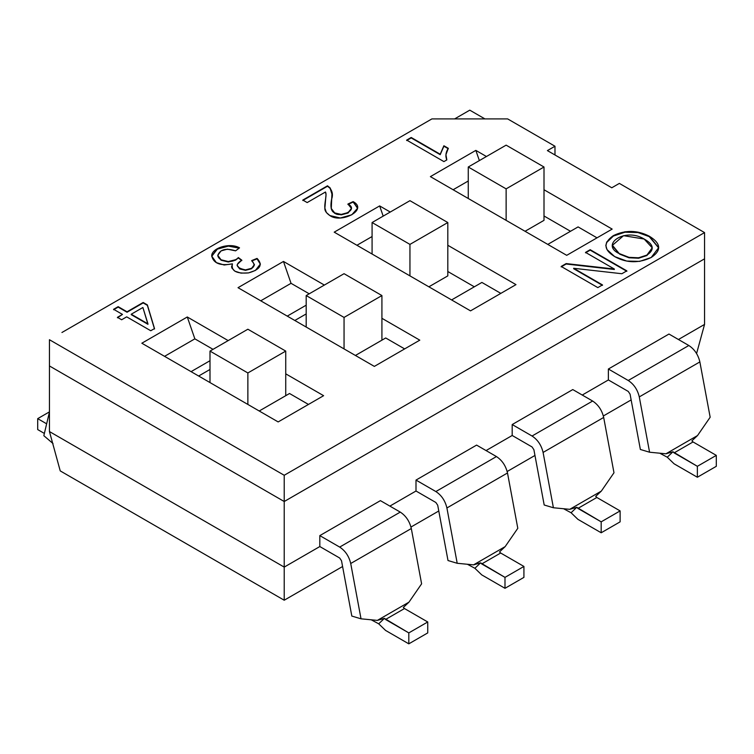 <?xml version="1.0" encoding="UTF-8"?>
<svg xmlns="http://www.w3.org/2000/svg" width="754" height="754" viewBox="0 0 754 754"><rect width="100%" height="100%" fill="white"/><g stroke="black" fill="none" stroke-linecap="round" stroke-linejoin="round"><path stroke-width="1.13" d="M506.132 145.145L544.002 167.002L544.002 220.347L544.002 167.002L506.132 188.868L506.132 220.347L506.132 188.868L544.002 167.002L506.132 145.145L468.262 167.002L506.132 145.145M525.067 231.28L544.002 220.347L525.067 231.28M468.262 198.49L468.262 167.002L506.132 188.868L468.262 167.002L468.262 198.49M409.95 200.677L447.81 222.534L447.81 275.879L447.81 222.534L409.95 244.4L409.95 275.879L409.95 244.4L447.81 222.534L409.95 200.677L372.08 222.534L409.95 200.677M428.875 286.812L447.81 275.879L428.875 286.812M372.08 254.023L372.08 222.534L409.95 244.4L372.08 222.534L372.08 254.023M344.05 273.693L381.92 295.559L381.92 340.158L381.92 295.559L344.05 317.425L344.05 348.904L344.05 317.425L381.92 295.559L344.05 273.693L306.19 295.559L344.05 273.693M306.19 327.038L306.19 295.559L344.05 317.425L306.19 295.559L306.19 327.038M247.868 329.225L285.738 351.091L285.738 395.69L285.738 351.091L247.868 372.957L247.868 404.436L247.868 372.957L285.738 351.091L247.868 329.225L209.998 351.091L247.868 329.225M209.998 382.57L209.998 351.091L247.868 372.957L209.998 351.091L209.998 382.57M49.444 431.552L49.444 365.954L284.22 501.514L284.22 567.102L319.819 546.546L319.819 535.613L380.412 500.637L319.819 535.613L319.819 546.546L284.22 567.102L284.22 600.222L60.235 470.901L49.444 431.552L60.235 470.901L284.22 600.222L291.317 596.122L284.22 600.222L284.22 567.102L49.444 431.552L284.22 567.102L284.22 501.514L296.718 494.294L284.22 501.514L49.444 365.954L49.444 431.552M389.875 506.104L416.001 491.014L416.001 480.081L476.594 445.105L416.001 480.081L416.001 491.014L389.875 506.104M486.057 450.572L512.192 435.482L512.192 424.549L572.776 389.573L512.192 424.549L512.192 435.482L486.057 450.572M582.248 395.039L608.374 379.95L608.374 369.017L668.968 334.041L608.374 369.017L608.374 379.95L582.248 395.039M678.43 339.507L704.556 324.418L704.556 258.829L296.718 494.294L704.556 258.829L704.556 324.418L678.43 339.507M631.145 399.922L603.351 415.972L631.145 399.922M534.963 455.454L507.169 471.504L534.963 455.454M438.781 510.986L410.977 527.037L438.781 510.986M342.589 566.518L291.317 596.122L342.589 566.518M696.583 353.513L704.556 324.418L696.583 353.513M61.932 332.505L431.91 118.906L61.932 332.505M454.634 118.906L469.78 110.159L454.634 118.906M49.444 365.954L49.444 339.724L284.22 475.274L284.22 501.514L704.556 258.829L704.556 232.59L284.22 475.274L704.556 232.59L619.354 183.401L611.786 187.774L547.404 150.602L554.982 146.238L507.649 118.906L431.91 118.906L507.649 118.906L554.982 146.238L554.982 154.975L554.982 146.238L547.404 150.602L611.786 187.774L619.354 183.401L704.556 232.59L704.556 258.829L284.22 501.514L49.444 365.954L284.22 501.514L284.22 475.274L49.444 339.724L49.444 365.954M615.339 256.973C603.624 250.083 602.955 242.967 613.341 235.625C625.273 229.866 637.253 230.055 649.26 236.19C661.098 243.353 661.748 250.451 651.183 257.51C638.949 263.287 626.998 263.108 615.339 256.973M113.609 309.291L118.161 306.661L127.04 311.788L143.166 302.486L147.369 304.908L154.513 328.574L150.753 330.742L126.691 316.85L121.648 319.762L117.435 317.33L122.487 314.418L113.609 309.291L122.487 314.418L117.435 317.33L121.648 319.762L126.691 316.85L150.753 330.742L154.513 328.574L147.369 304.908L143.166 302.486L127.04 311.788L118.161 306.661L113.609 309.291M325.474 191.997L307.17 202.572L302.816 200.055L327.5 185.804C332.09 189.556 333.466 194.032 331.6 199.226C330.139 207.02 331.166 211.582 334.672 212.911C338.461 218.01 359.875 210.3 347.933 204.023L353.145 201.61C368.574 209.885 341.015 223.825 329.847 215.55C326.228 213.024 324.578 210.555 324.88 208.142C324.22 203.109 327.198 194.664 325.474 191.997L326.02 194.673L324.88 208.142L326.359 212.505L329.847 215.55L340.308 217.991L351.788 214.796L357.5 208.321L353.145 201.61L347.933 204.023L351.421 208.377L348.131 212.562L341.204 214.419L334.672 212.911L331.279 208.49L331.996 192.543L330.148 187.935L327.5 185.804L302.816 200.055L307.17 202.572L325.474 191.997M141.837 343.221L187.284 316.982L228.179 340.601L187.284 316.982L194.852 338.848L213.033 349.338L194.852 338.848L164.56 356.34L194.852 338.848L187.284 316.982L141.837 343.221L278.16 421.929L141.837 343.221M285.738 373.833L323.607 395.69L278.16 421.929L323.607 395.69L285.738 373.833M238.019 287.689L283.466 261.45L324.361 285.069L283.466 261.45L291.035 283.316L309.215 293.806L291.035 283.316L260.743 300.808L291.035 283.316L283.466 261.45L238.019 287.689L374.352 366.397L238.019 287.689M381.92 318.301L419.789 340.158L374.352 366.397L419.789 340.158L381.92 318.301M334.211 232.157L379.648 205.917L390.252 212.044L379.648 205.917L383.183 216.125L379.648 205.917L334.211 232.157L470.534 310.865L334.211 232.157M447.81 245.276L515.981 284.626L470.534 310.865L515.981 284.626L447.81 245.276M430.393 176.625L475.84 150.385L486.443 156.512L475.84 150.385L430.393 176.625L566.716 255.333L430.393 176.625M544.002 189.744L612.163 229.093L566.716 255.333L612.163 229.093L544.002 189.744M585.528 252.392L590.184 249.706L626.838 270.856L621.861 273.73L573.671 268.283L602.484 284.918L597.828 287.613L561.174 266.454L566.15 263.58L614.34 269.027L585.528 252.392L614.34 269.027L566.15 263.58L561.174 266.454L597.828 287.613L602.484 284.918L573.671 268.283L621.861 273.73L626.838 270.856L590.184 249.706L585.528 252.392M443.918 161.601L406.67 140.093L411.194 137.482L440.204 154.231L443.889 145.767L448.3 148.302C445.718 152.28 445.237 156.153 446.839 159.914L443.918 161.601L446.839 159.914L445.944 154.693L448.3 148.302L443.889 145.767L440.204 154.231L411.194 137.482L406.67 140.093L443.918 161.601M232.421 263.853C220.328 266.115 213.42 263.429 211.723 255.813C211.582 248.104 229.782 242.222 239.546 247.859L235.587 250.837C226.087 247.877 220.149 249.367 217.783 255.314C218.189 261.704 233.043 264.362 238.311 257.548L241.798 260.158C234.73 264.645 235.964 267.887 245.512 269.894C254.117 268.773 256.19 265.653 251.742 260.554L257.057 258.405C263.127 264.777 260.271 269.621 248.5 272.91C236.285 273.881 230.922 270.856 232.421 263.853L231.761 267.868L234.824 271.157L241.007 273.127L248.5 272.91L255.427 270.422L260.375 263.994L257.057 258.405L251.742 260.554L254.418 264.607L251.591 268.301L245.512 269.894L239.668 268.499L237.142 265.323L237.293 264.437L241.798 260.158L238.311 257.548L241.798 260.592L238.311 257.981L235.568 260.139L228.292 261.996L221.045 260.205L217.783 255.483L221.045 260.205L228.292 261.996L235.568 260.139L238.311 257.981L235.568 259.696L228.292 261.553L221.045 259.772L217.783 255.314L221.045 250.893L227.378 249.178L235.587 250.837L239.546 247.859L228.339 245.681L217.34 248.688L211.714 256.115L216.37 262.618L224.164 265.003L232.421 263.853M484.926 118.906L469.78 110.159L484.926 118.906M209.998 369.46L198.641 376.02L209.998 369.46M306.19 313.928L294.823 320.478L306.19 313.928M474.323 286.812L447.81 271.506L474.323 286.812M570.505 231.28L544.002 215.974L570.505 231.28M597.017 237.84L578.082 226.907L547.79 244.4L578.082 226.907L597.017 237.84M468.262 180.998L453.116 189.744L468.262 180.998M481.891 282.439L500.826 293.372L481.891 282.439L451.599 299.932L481.891 282.439M372.08 236.53L356.934 245.276L372.08 236.53M306.19 305.182L287.255 316.114L306.19 305.182M385.709 337.971L404.644 348.904L385.709 337.971L355.417 355.464L385.709 337.971M209.998 360.714L191.064 371.647L209.998 360.714M289.527 393.503L308.461 404.436L289.527 393.503L259.225 410.996L289.527 393.503M479.374 160.593L475.84 150.385L479.374 160.593M142.892 307.491L131.243 314.22L147.963 323.871L142.892 307.491L147.963 324.314L131.243 314.22L142.892 307.491M644.161 239.027C624.689 226.945 598.865 245.173 620.344 254.089C629.467 258.952 638.327 259.282 646.941 255.078C654.792 249.819 653.869 244.466 644.161 239.027L652.21 247.812L646.941 255.078L638.6 257.783L629.006 257.35L619.713 253.73L629.006 257.783L638.6 258.226L646.941 255.521L652.21 248.028L646.941 255.521L638.6 258.226L629.006 257.783L619.713 254.164L612.342 245.389L623.549 235.672L644.161 239.027M49.444 412.052L43.836 435.689L53.034 443.559L43.836 435.689L49.444 412.052M37.7 429.582L37.7 418.649L49.444 411.873L37.7 418.649L46.644 423.814L37.7 418.649L37.7 429.582L44.363 433.427L37.7 429.582M699.863 361.92L710.164 417.235L697.525 435.558L710.164 417.235L699.863 361.92C698.157 354.691 694.481 349.225 688.826 345.502C694.481 349.225 698.157 354.691 699.863 361.92L639.279 396.906L699.863 361.92M668.968 334.041L688.826 345.502L628.233 380.487C633.888 384.201 637.573 389.677 639.279 396.906C637.573 389.677 633.888 384.201 628.233 380.487L688.826 345.502L668.968 334.041M630.071 394.154L628.233 391.42L608.374 379.95L628.233 391.42L630.071 394.154L640.372 449.469L649.58 452.221L639.279 396.906L649.58 452.221L665.933 453.795L697.525 435.558L691.899 440.845L693.039 441.948L674.104 452.881L697.365 466.311L697.365 477.244L716.3 466.311L716.3 455.378L697.365 466.311L716.3 455.378L693.039 441.948L716.3 455.378L716.3 466.311L697.365 477.244L674.104 463.814L667.262 457.216L659.797 453.211L667.262 457.216L672.964 451.778L665.933 453.795L649.58 452.221L640.372 449.469L630.071 394.154M608.374 369.017L628.233 380.487L608.374 369.017M674.104 463.814L697.365 477.244L697.365 466.311L672.964 451.778L667.262 457.216L674.104 463.814M691.899 440.845L697.525 435.558L665.933 453.795L672.964 451.778L674.104 452.881L693.039 441.948L691.899 440.845M603.681 417.452L613.982 472.767L601.334 491.09L613.982 472.767L603.681 417.452C601.975 410.223 598.29 404.757 592.635 401.034C598.29 404.757 601.975 410.223 603.681 417.452L543.087 452.438L603.681 417.452M572.776 389.573L592.635 401.034L532.051 436.019C537.706 439.733 541.391 445.209 543.087 452.438C541.391 445.209 537.706 439.733 532.051 436.019L592.635 401.034L572.776 389.573M533.889 449.686L532.051 446.952L512.192 435.482L532.051 446.952L533.889 449.686L544.19 505.001L553.398 507.753L543.087 452.438L553.398 507.753L569.741 509.327L601.334 491.09L595.707 496.377L596.848 497.48L577.913 508.413L601.183 521.843L601.183 532.776L620.118 521.843L620.118 510.91L601.183 521.843L620.118 510.91L596.848 497.48L620.118 510.91L620.118 521.843L601.183 532.776L577.913 519.346L571.07 512.748L563.615 508.743L571.07 512.748L576.772 507.31L569.741 509.327L553.398 507.753L544.19 505.001L533.889 449.686M512.192 424.549L532.051 436.019L512.192 424.549M577.913 519.346L601.183 532.776L601.183 521.843L576.772 507.31L571.07 512.748L577.913 519.346M595.707 496.377L601.334 491.09L569.741 509.327L576.772 507.31L577.913 508.413L596.848 497.48L595.707 496.377M507.499 472.984L517.8 528.3L505.152 546.622L517.8 528.3L507.499 472.984C505.793 465.755 502.107 460.289 496.452 456.566C502.107 460.289 505.793 465.755 507.499 472.984L446.905 507.97L507.499 472.984M476.594 445.105L496.452 456.566L435.859 491.551C441.524 495.265 445.199 500.741 446.905 507.97C445.199 500.741 441.524 495.265 435.859 491.551L496.452 456.566L476.594 445.105M437.706 505.218L435.859 502.484L416.001 491.014L435.859 502.484L437.706 505.218L448.008 560.533L457.207 563.285L446.905 507.97L457.207 563.285L473.559 564.859L505.152 546.622L499.525 551.909L500.665 553.012L481.731 563.945L504.991 577.375L504.991 588.309L523.926 577.375L523.926 566.442L504.991 577.375L523.926 566.442L500.665 553.012L523.926 566.442L523.926 577.375L504.991 588.309L481.731 574.878L474.888 568.28L467.433 564.275L474.888 568.28L480.59 562.842L473.559 564.859L457.207 563.285L448.008 560.533L437.706 505.218M416.001 480.081L435.859 491.551L416.001 480.081M481.731 574.878L504.991 588.309L504.991 577.375L480.59 562.842L474.888 568.28L481.731 574.878M499.525 551.909L505.152 546.622L473.559 564.859L480.59 562.842L481.731 563.945L500.665 553.012L499.525 551.909M411.307 528.526L421.609 583.832L408.97 602.154L421.609 583.832L411.307 528.526C409.601 521.287 405.925 515.821 400.261 512.098C405.925 515.821 409.601 521.287 411.307 528.526L350.723 563.502L411.307 528.526M380.412 500.637L400.261 512.098L339.677 547.084C345.332 550.797 349.017 556.273 350.723 563.502C349.017 556.273 345.332 550.797 339.677 547.084L400.261 512.098L380.412 500.637M341.515 560.75L339.677 558.017L319.819 546.546L339.677 558.017L341.515 560.75L351.816 616.065L361.025 618.817L350.723 563.502L361.025 618.817L377.377 620.391L408.97 602.154L403.333 607.441L404.474 608.544L385.548 619.477L408.809 632.908L408.809 643.841L427.744 632.908L427.744 621.975L408.809 632.908L427.744 621.975L404.474 608.544L427.744 621.975L427.744 632.908L408.809 643.841L385.548 630.41L378.706 623.812L371.241 619.807L378.706 623.812L384.408 618.374L377.377 620.391L361.025 618.817L351.816 616.065L341.515 560.75M319.819 535.613L339.677 547.084L319.819 535.613M385.548 630.41L408.809 643.841L408.809 632.908L384.408 618.374L378.706 623.812L385.548 630.41M403.333 607.441L408.97 602.154L377.377 620.391L384.408 618.374L385.548 619.477L404.474 608.544L403.333 607.441M237.152 265.54L239.668 268.933L245.512 270.337L251.591 268.735L254.418 265.04L251.591 268.735L245.512 270.337L239.668 268.933L237.152 265.54M251.742 260.997L257.057 258.405L260.366 264.211L257.057 258.839L251.742 260.997M231.544 266.803L232.421 264.296L231.544 266.803M239.188 248.132L228.339 246.115L217.34 249.131L211.723 256.332L217.34 249.131L228.339 246.115L239.188 248.132M347.933 204.466L353.145 201.61L357.528 208.01L353.145 202.053L347.933 204.466M324.814 206.879L326.011 194.909L324.814 206.879M351.411 208.604L348.131 213.005L341.204 214.862L334.672 213.344L331.279 208.933L330.949 205.625L331.279 208.933L334.672 213.344L341.204 214.862L348.131 213.005L351.411 208.604M332.09 194.57L330.148 188.368L327.5 186.238L302.816 200.489L327.5 185.804L330.148 188.368L332.09 194.57M406.67 140.536L411.194 137.482L440.204 154.674L443.889 145.767L448.3 148.745L443.889 146.201L440.204 154.674L411.194 137.916L406.67 140.536M445.887 156.172L446.651 160.018L445.887 156.37M605.839 245.729L606.706 242.486L613.341 236.068L625.028 232.194L638.007 232.562L649.26 236.633L638.007 232.119L625.028 231.751L613.341 235.625L606.706 242.053L605.839 245.512L606.998 249.574L614.708 256.614L626.687 261.054L639.646 261.384L651.183 257.51L658.666 247.67L649.26 236.19L638.007 232.562L625.028 232.194L613.341 236.068L606.706 242.486L605.839 245.729M612.323 244.956L612.342 245.832L619.713 254.164L612.333 245.182M658.657 247.887L649.26 236.633L658.657 247.887M585.528 252.826L590.184 249.706L626.838 271.299L590.184 250.139L585.528 252.826M573.671 268.716L602.484 285.361L573.671 268.716M561.174 266.888L566.15 263.58L614.34 269.47L566.15 264.013L561.174 266.888M113.609 309.734L118.161 306.661L127.04 312.231L143.166 302.486L147.369 304.908L154.513 329.008L147.369 305.351L143.166 302.919L127.04 312.231L118.161 307.104L113.609 309.734M117.435 317.773L122.487 314.418L117.435 317.773M131.243 314.654L147.963 324.314L131.243 314.654"/></g></svg>
